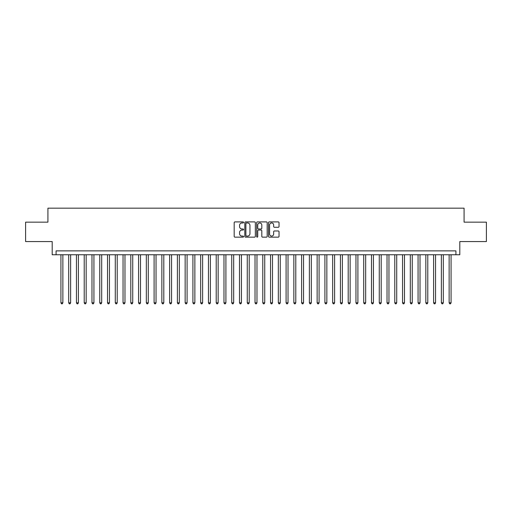 <?xml version="1.0" encoding="UTF-8"?>
<svg xmlns="http://www.w3.org/2000/svg" width="512" height="512" viewBox="0 0 512 512"><rect width="100%" height="100%" fill="white"/><g stroke="black" fill="none" stroke-linecap="round" stroke-linejoin="round"><path stroke-width="0.77" d="M243.578 222.438A0.531 0.531 0 0 0 243.046 221.901L234.944 221.901A0.762 0.762 0 0 0 234.182 222.662L234.182 236.384A0.762 0.762 0 0 0 234.944 237.146L243.046 237.146A0.531 0.531 0 0 0 243.578 236.614A0.531 0.531 0 0 0 243.046 236.077L241.997 236.077A2.438 2.438 0 0 1 239.558 233.638L239.558 232.499A2.438 2.438 0 0 1 241.997 230.061L243.046 230.061A0.531 0.531 0 0 0 243.578 229.523A0.531 0.531 0 0 0 243.046 228.992L241.997 228.992A2.438 2.438 0 0 1 239.558 226.554L239.558 225.408A2.438 2.438 0 0 1 241.997 222.97L243.046 222.97A0.531 0.531 0 0 0 243.578 222.438M278.272 227.277A0.762 0.762 0 0 0 279.034 226.515L279.034 222.662A0.762 0.762 0 0 0 278.272 221.901L269.28 221.901A0.762 0.762 0 0 0 268.518 222.662L268.518 236.384A0.762 0.762 0 0 0 269.28 237.146L278.272 237.146A0.762 0.762 0 0 0 279.034 236.384L279.034 231.738A0.762 0.762 0 0 0 278.272 230.97L274.426 230.97A0.762 0.762 0 0 0 273.664 231.738L273.664 234.042A2.042 2.042 0 0 1 271.622 236.077A2.042 2.042 0 0 1 269.587 234.042L269.587 225.011A2.042 2.042 0 0 1 271.622 222.97A2.042 2.042 0 0 1 273.664 225.011L273.664 226.515A0.762 0.762 0 0 0 274.426 227.277L278.272 227.277M455.923 254.758L459.808 254.758L459.808 241.562L486.4 241.562L486.4 222.15L464.077 222.15L464.077 208.173L47.923 208.173L47.923 222.15L25.6 222.15L25.6 241.562L52.192 241.562L52.192 254.758L455.923 254.758L455.923 250.874L56.077 250.874L56.077 254.758M255.334 222.662A0.762 0.762 0 0 0 254.573 221.901L245.581 221.901A0.762 0.762 0 0 0 244.819 222.662L244.819 236.384A0.762 0.762 0 0 0 245.581 237.146L254.573 237.146A0.762 0.762 0 0 0 255.334 236.384L255.334 222.662M257.427 221.901L266.419 221.901A0.762 0.762 0 0 1 267.181 222.662L267.181 236.384A0.762 0.762 0 0 1 266.419 237.146L262.573 237.146A0.762 0.762 0 0 1 261.811 236.384L261.811 230.822A0.762 0.762 0 0 0 261.05 230.061L258.496 230.061A0.762 0.762 0 0 0 257.734 230.822L257.734 236.614A0.531 0.531 0 0 1 257.203 237.146A0.531 0.531 0 0 1 256.666 236.614L256.666 222.662A0.762 0.762 0 0 1 257.427 221.901M246.419 222.97A0.531 0.531 0 0 0 245.882 223.501L245.882 235.546A0.531 0.531 0 0 0 246.419 236.077L247.52 236.077A2.438 2.438 0 0 0 249.958 233.638L249.958 225.408A2.438 2.438 0 0 0 247.52 222.97L246.419 222.97M261.811 225.05A2.042 2.042 0 0 0 259.77 223.008A2.042 2.042 0 0 0 257.734 225.05L257.734 228.23A0.762 0.762 0 0 0 258.496 228.992L261.05 228.992A0.762 0.762 0 0 0 261.811 228.23L261.811 225.05M60.928 254.758L60.928 302.816L62.867 302.816L62.867 254.758M62.867 302.816L62.285 303.827L61.51 303.827L60.928 302.816M68.691 254.758L68.691 302.816L70.63 302.816L70.63 254.758M70.63 302.816L70.048 303.827L69.274 303.827L68.691 302.816M76.454 254.758L76.454 302.816L78.394 302.816L78.394 254.758M78.394 302.816L77.811 303.827L77.037 303.827L76.454 302.816M84.218 254.758L84.218 302.816L86.163 302.816L86.163 254.758M86.163 302.816L85.581 303.827L84.8 303.827L84.218 302.816M91.981 254.758L91.981 302.816L93.926 302.816L93.926 254.758M93.926 302.816L93.344 303.827L92.563 303.827L91.981 302.816M99.75 254.758L99.75 302.816L101.69 302.816L101.69 254.758M101.69 302.816L101.107 303.827L100.326 303.827L99.75 302.816M107.514 254.758L107.514 302.816L109.453 302.816L109.453 254.758M109.453 302.816L108.87 303.827L108.096 303.827L107.514 302.816M115.277 254.758L115.277 302.816L117.216 302.816L117.216 254.758M117.216 302.816L116.634 303.827L115.859 303.827L115.277 302.816M123.04 254.758L123.04 302.816L124.979 302.816L124.979 254.758M124.979 302.816L124.397 303.827L123.622 303.827L123.04 302.816M130.803 254.758L130.803 302.816L132.742 302.816L132.742 254.758M132.742 302.816L132.16 303.827L131.386 303.827L130.803 302.816M138.566 254.758L138.566 302.816L140.512 302.816L140.512 254.758M140.512 302.816L139.93 303.827L139.149 303.827L138.566 302.816M146.33 254.758L146.33 302.816L148.275 302.816L148.275 254.758M148.275 302.816L147.693 303.827L146.912 303.827L146.33 302.816M154.099 254.758L154.099 302.816L156.038 302.816L156.038 254.758M156.038 302.816L155.456 303.827L154.675 303.827L154.099 302.816M161.862 254.758L161.862 302.816L163.802 302.816L163.802 254.758M163.802 302.816L163.219 303.827L162.445 303.827L161.862 302.816M169.626 254.758L169.626 302.816L171.565 302.816L171.565 254.758M171.565 302.816L170.982 303.827L170.208 303.827L169.626 302.816M177.389 254.758L177.389 302.816L179.328 302.816L179.328 254.758M179.328 302.816L178.746 303.827L177.971 303.827L177.389 302.816M185.152 254.758L185.152 302.816L187.091 302.816L187.091 254.758M187.091 302.816L186.509 303.827L185.734 303.827L185.152 302.816M192.915 254.758L192.915 302.816L194.861 302.816L194.861 254.758M194.861 302.816L194.278 303.827L193.498 303.827L192.915 302.816M200.678 254.758L200.678 302.816L202.624 302.816L202.624 254.758M202.624 302.816L202.042 303.827L201.261 303.827L200.678 302.816M208.448 254.758L208.448 302.816L210.387 302.816L210.387 254.758M210.387 302.816L209.805 303.827L209.024 303.827L208.448 302.816M216.211 254.758L216.211 302.816L218.15 302.816L218.15 254.758M218.15 302.816L217.568 303.827L216.794 303.827L216.211 302.816M223.974 254.758L223.974 302.816L225.914 302.816L225.914 254.758M225.914 302.816L225.331 303.827L224.557 303.827L223.974 302.816M231.738 254.758L231.738 302.816L233.677 302.816L233.677 254.758M233.677 302.816L233.094 303.827L232.32 303.827L231.738 302.816M239.501 254.758L239.501 302.816L241.44 302.816L241.44 254.758M241.44 302.816L240.858 303.827L240.083 303.827L239.501 302.816M247.264 254.758L247.264 302.816L249.21 302.816L249.21 254.758M249.21 302.816L248.627 303.827L247.846 303.827L247.264 302.816M255.027 254.758L255.027 302.816L256.973 302.816L256.973 254.758M256.973 302.816L256.39 303.827L255.61 303.827L255.027 302.816M262.79 254.758L262.79 302.816L264.736 302.816L264.736 254.758M264.736 302.816L264.154 303.827L263.373 303.827L262.79 302.816M270.56 254.758L270.56 302.816L272.499 302.816L272.499 254.758M272.499 302.816L271.917 303.827L271.142 303.827L270.56 302.816M278.323 254.758L278.323 302.816L280.262 302.816L280.262 254.758M280.262 302.816L279.68 303.827L278.906 303.827L278.323 302.816M286.086 254.758L286.086 302.816L288.026 302.816L288.026 254.758M288.026 302.816L287.443 303.827L286.669 303.827L286.086 302.816M293.85 254.758L293.85 302.816L295.789 302.816L295.789 254.758M295.789 302.816L295.206 303.827L294.432 303.827L293.85 302.816M301.613 254.758L301.613 302.816L303.552 302.816L303.552 254.758M303.552 302.816L302.976 303.827L302.195 303.827L301.613 302.816M309.376 254.758L309.376 302.816L311.322 302.816L311.322 254.758M311.322 302.816L310.739 303.827L309.958 303.827L309.376 302.816M317.139 254.758L317.139 302.816L319.085 302.816L319.085 254.758M319.085 302.816L318.502 303.827L317.722 303.827L317.139 302.816M324.909 254.758L324.909 302.816L326.848 302.816L326.848 254.758M326.848 302.816L326.266 303.827L325.491 303.827L324.909 302.816M332.672 254.758L332.672 302.816L334.611 302.816L334.611 254.758M334.611 302.816L334.029 303.827L333.254 303.827L332.672 302.816M340.435 254.758L340.435 302.816L342.374 302.816L342.374 254.758M342.374 302.816L341.792 303.827L341.018 303.827L340.435 302.816M348.198 254.758L348.198 302.816L350.138 302.816L350.138 254.758M350.138 302.816L349.555 303.827L348.781 303.827L348.198 302.816M355.962 254.758L355.962 302.816L357.901 302.816L357.901 254.758M357.901 302.816L357.325 303.827L356.544 303.827L355.962 302.816M363.725 254.758L363.725 302.816L365.67 302.816L365.67 254.758M365.67 302.816L365.088 303.827L364.307 303.827L363.725 302.816M371.488 254.758L371.488 302.816L373.434 302.816L373.434 254.758M373.434 302.816L372.851 303.827L372.07 303.827L371.488 302.816M379.258 254.758L379.258 302.816L381.197 302.816L381.197 254.758M381.197 302.816L380.614 303.827L379.84 303.827L379.258 302.816M387.021 254.758L387.021 302.816L388.96 302.816L388.96 254.758M388.96 302.816L388.378 303.827L387.603 303.827L387.021 302.816M394.784 254.758L394.784 302.816L396.723 302.816L396.723 254.758M396.723 302.816L396.141 303.827L395.366 303.827L394.784 302.816M402.547 254.758L402.547 302.816L404.486 302.816L404.486 254.758M404.486 302.816L403.904 303.827L403.13 303.827L402.547 302.816M410.31 254.758L410.31 302.816L412.25 302.816L412.25 254.758M412.25 302.816L411.674 303.827L410.893 303.827L410.31 302.816M418.074 254.758L418.074 302.816L420.019 302.816L420.019 254.758M420.019 302.816L419.437 303.827L418.656 303.827L418.074 302.816M425.837 254.758L425.837 302.816L427.782 302.816L427.782 254.758M427.782 302.816L427.2 303.827L426.419 303.827L425.837 302.816M433.606 254.758L433.606 302.816L435.546 302.816L435.546 254.758M435.546 302.816L434.963 303.827L434.189 303.827L433.606 302.816M441.37 254.758L441.37 302.816L443.309 302.816L443.309 254.758M443.309 302.816L442.726 303.827L441.952 303.827L441.37 302.816M449.133 254.758L449.133 302.816L451.072 302.816L451.072 254.758M451.072 302.816L450.49 303.827L449.715 303.827L449.133 302.816"/></g></svg>
